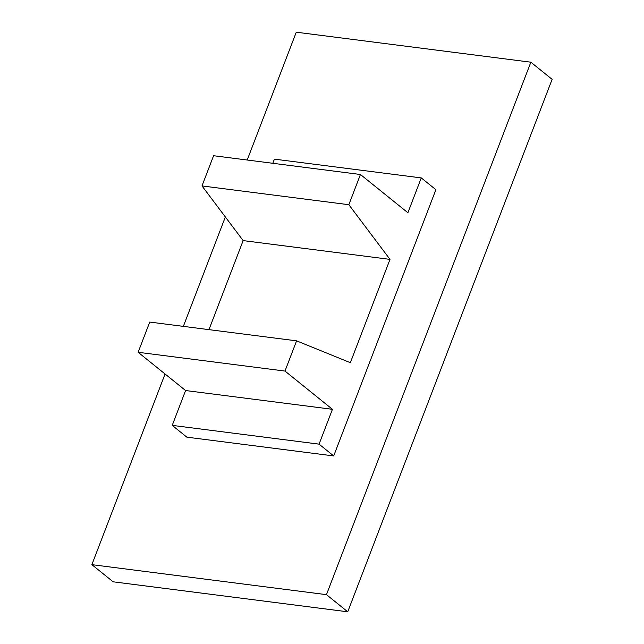 <?xml version="1.0" encoding="UTF-8"?>
<svg xmlns="http://www.w3.org/2000/svg" width="644" height="644" viewBox="0 0 644 644"><rect width="100%" height="100%" fill="white"/><g stroke="black" fill="none" stroke-linecap="round" stroke-linejoin="round"><path stroke-width="0.97" d="M530.857 62.194L326.46 594.654L347.728 611.8L552.125 79.341L530.857 62.194L296.272 32.2L247.207 160.018M225.352 216.956L183.347 326.371M165.065 373.995L91.875 564.659L326.46 594.654M319.07 444.143L172.222 425.37L186.841 437.155L333.697 455.936L319.07 444.143L332.441 409.31L284.986 371.065L296.586 340.845L350.344 362.685L389.998 259.379L348.847 204.712L360.439 174.492L407.894 212.745L421.265 177.913L435.891 189.698L333.697 455.936M91.875 564.659L113.143 581.806L347.728 611.8M172.222 425.37L185.593 390.538L138.13 352.284L149.73 322.072L296.586 340.845M208.962 329.648L243.142 240.598L201.991 185.931L213.591 155.719L360.439 174.492M272.823 163.294L274.416 159.14L421.265 177.913M185.593 390.538L332.441 409.31M138.13 352.284L284.986 371.065M243.142 240.598L389.998 259.379M201.991 185.931L348.847 204.712"/></g></svg>
